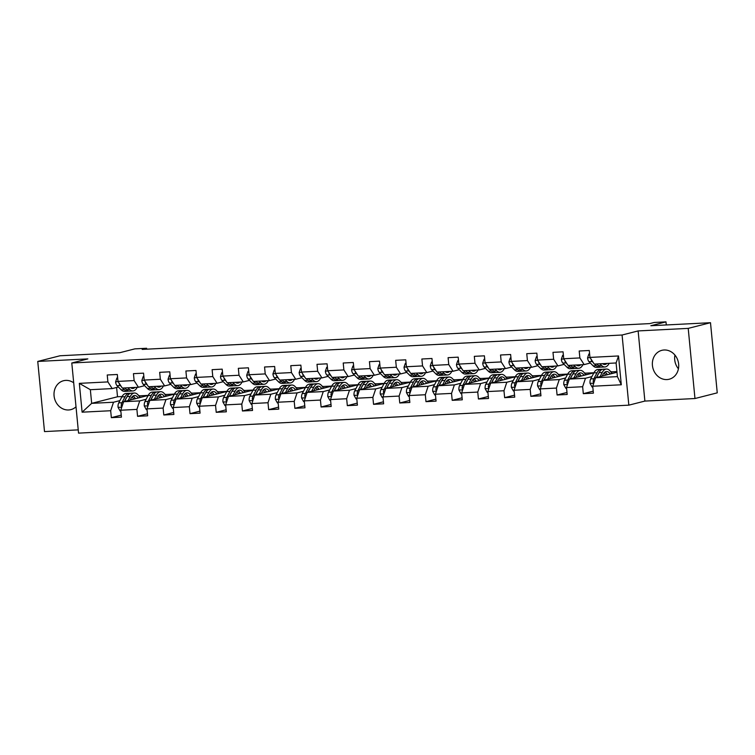 <?xml version="1.0" encoding="UTF-8"?>
<svg xmlns="http://www.w3.org/2000/svg" width="755" height="755" viewBox="0 0 755 755"><rect width="100%" height="100%" fill="white"/><g stroke="black" fill="none" stroke-linecap="round" stroke-linejoin="round"><path stroke-width="1.13" d="M664.117 349.99A14.911 13.071 -104.3 0 0 661.852 350.329A14.911 13.071 -104.3 0 0 652.603 366.732A14.911 13.071 -104.3 0 0 666.958 379.567A14.911 13.071 -104.3 0 0 669.223 379.227A14.911 13.071 -104.3 0 0 678.471 362.825A14.911 13.071 -104.3 0 0 664.117 349.99M678.424 368.799A14.911 13.071 75.7 0 1 674.932 355.077M73.697 382.813A14.911 13.071 -104.3 0 0 65.751 380.397A14.911 13.071 -104.3 0 0 63.495 380.737A14.911 13.071 -104.3 0 0 54.247 397.139A14.911 13.071 -104.3 0 0 68.601 409.974A14.911 13.071 -104.3 0 0 70.857 409.635A14.911 13.071 -104.3 0 0 76.01 406.785M694.968 398.527L717.25 392.845L710.493 322.706L688.211 328.378L638.126 330.926L622.082 335.012L628.83 405.161L644.883 401.075L694.968 398.527L688.211 328.378M622.082 335.012L71.791 362.985L78.548 433.125L628.83 405.161M71.791 362.985L87.835 358.899L37.75 361.437L44.507 431.586L78.237 429.869M37.75 361.437L60.032 355.765L119.705 352.727L134.852 348.867L146.621 348.272L142.166 349.405L649.762 323.602L654.217 322.47L665.985 321.875L650.829 325.735L710.493 322.706M616.995 372.272L595.563 377.736L617.411 376.632L616.099 362.976L594.242 364.089L589.948 357.417L589.287 350.49L579.198 351.009L579.868 357.927L563.73 358.748L563.06 351.83L552.981 352.34L553.641 359.257L537.513 360.078L536.843 353.161L526.754 353.67L527.424 360.588L511.286 361.409L510.625 354.491L500.537 355.001L501.207 361.928L485.069 362.74L484.399 355.822L474.319 356.341L474.98 363.259L458.851 364.08L458.181 357.153L448.102 357.672L448.763 364.589L432.624 365.411L431.964 358.493L421.875 359.002L422.545 365.92L406.407 366.741L405.746 359.824L395.658 360.333L396.328 367.251L380.19 368.072L379.52 361.154L369.44 361.664L370.101 368.591L353.972 369.403L353.302 362.485L343.214 363.004L343.884 369.922L327.745 370.743L327.085 363.816L316.996 364.335L317.666 371.252L301.528 372.073L300.858 365.156L290.779 365.665L291.439 372.583L275.311 373.404L274.641 366.486L264.561 366.996L265.222 373.914L249.084 374.735L248.423 367.817L238.335 368.327L239.005 375.254L222.867 376.065L222.196 369.148L212.117 369.667L212.787 376.585L196.649 377.406L195.979 370.478L185.9 370.998L186.56 377.915L170.432 378.736L169.762 371.819L159.673 372.328L160.343 379.246L144.205 380.067L143.544 373.149L133.456 373.659L134.126 380.577L117.988 381.398L117.318 374.48L107.238 374.99L107.899 381.917L79.332 383.361L82.106 412.183L91.666 403.349L113.514 402.236L119.932 400.603M589.948 357.417L618.524 355.964L621.299 384.776L592.722 386.23L593.392 393.147L583.304 393.666L593.194 391.137M82.106 412.183L110.674 410.729L111.344 417.647L121.432 417.137L120.762 410.22L136.9 409.399L137.561 416.316L147.65 415.807L146.98 408.88L163.118 408.068L163.788 414.986L173.867 414.467L173.206 407.549L189.335 406.728L190.005 413.655L200.084 413.136L199.424 406.218L215.562 405.397L216.223 412.315L226.311 411.805L225.641 404.888L241.779 404.067L242.44 410.984L252.529 410.475L251.859 403.557L267.997 402.736L268.667 409.654L278.746 409.144L278.085 402.217L294.214 401.405L294.884 408.323L304.973 407.804L304.303 400.886L320.441 400.065L321.101 406.992L331.19 406.473L330.52 399.555L346.658 398.734L347.328 405.652L357.408 405.142L356.747 398.225L372.876 397.404L373.546 404.321L383.625 403.812L382.964 396.894L399.102 396.073L399.763 402.991L409.852 402.481L409.182 395.554L425.32 394.742L425.98 401.66L436.069 401.141L435.399 394.223L451.537 393.402L452.207 400.329L462.286 399.81L461.626 392.893L477.755 392.072L478.425 398.989L488.513 398.48L487.843 391.562L503.981 390.741L504.642 397.659L514.731 397.149L514.061 390.231L530.199 389.41L530.869 396.328L540.948 395.818L540.287 388.891L556.416 388.079L557.086 394.997L567.175 394.478L566.505 387.56L582.643 386.739L583.304 393.666M563.73 358.748L568.024 365.42L584.162 364.599L590.334 363.023M610.672 371.696L611.323 371.658L610.757 371.809M606.133 372.989L606.123 372.989A14.619 6.927 87.1 0 1 607.02 374.82M591.892 376.613L585.474 378.255L569.336 379.067L593.883 372.819M584.162 364.599L579.868 357.927M582.643 386.739L585.474 378.255M566.505 387.56L569.336 379.067M537.513 360.078L541.807 366.751L557.945 365.93L564.117 364.363M584.455 373.027L585.106 372.998L584.53 373.14M565.674 377.944L559.257 379.586L543.119 380.407L567.666 374.15M557.945 365.93L553.641 359.257M556.416 388.079L559.257 379.586M540.287 388.891L543.119 380.407M511.286 361.409L515.59 368.091L531.718 367.27L537.9 365.694M558.238 374.357L558.889 374.329L558.313 374.471M539.457 379.284L533.03 380.916L516.901 381.737L541.448 375.48M531.718 367.27L527.424 360.588M530.199 389.41L533.03 380.916M514.061 390.231L516.901 381.737M485.069 362.74L489.363 369.421L505.501 368.6L511.682 367.024M532.011 375.697L532.662 375.66L532.096 375.811M513.23 380.614L506.813 382.247L490.674 383.068L515.221 376.811M505.501 368.6L501.207 361.928M503.981 390.741L506.813 382.247M487.843 391.562L490.674 383.068M458.851 364.08L463.145 370.752L479.283 369.931L485.456 368.355M505.793 377.028L506.445 376.99L505.869 377.141M501.254 378.312L501.245 378.321A14.619 6.927 87.1 0 1 502.132 380.152M487.013 381.945L480.595 383.578L464.457 384.399L489.004 378.142M479.283 369.931L474.98 363.259M477.755 392.072L480.595 383.578M461.626 392.893L464.457 384.399M432.624 365.411L436.928 372.083L453.057 371.262L459.238 369.686M479.576 378.359L480.227 378.321L479.651 378.472M460.795 383.276L454.378 384.918L438.24 385.73L462.787 379.482M453.057 371.262L448.763 364.589M451.537 393.402L454.378 384.918M435.399 394.223L438.24 385.73M406.407 366.741L410.701 373.414L426.839 372.593L433.021 371.026M453.349 379.69L454 379.661L453.434 379.803M434.569 384.606L428.151 386.249L412.022 387.07L436.569 380.813M426.839 372.593L422.545 365.92M425.32 394.742L428.151 386.249M409.182 395.554L412.022 387.07M380.19 368.072L384.484 374.754L400.622 373.933L406.794 372.357M427.132 381.02L427.783 380.992L427.217 381.133M408.351 385.947L401.934 387.579L385.796 388.4L410.342 382.143M400.622 373.933L396.328 367.251M399.102 396.073L401.934 387.579M382.964 396.894L385.796 388.4M353.972 369.403L358.266 376.084L374.395 375.263L380.577 373.687M400.914 382.36L401.566 382.323L400.99 382.474M382.134 387.277L375.716 388.91L359.578 389.731L384.125 383.474M374.395 375.263L370.101 368.591M372.876 397.404L375.716 388.91M356.747 398.225L359.578 389.731M327.745 370.743L332.04 377.415L348.178 376.594L354.359 375.018M374.697 383.691L375.339 383.653L374.773 383.804M371.035 386.815A14.619 6.927 87.1 0 0 370.12 384.946L370.139 384.984M355.907 388.608L349.489 390.241L333.361 391.062L357.908 384.805M348.178 376.594L343.884 369.922M346.658 398.734L349.489 390.241M330.52 399.555L333.361 391.062M301.528 372.073L305.822 378.746L321.96 377.925L328.132 376.349M348.47 385.022L349.121 384.993L348.555 385.135M329.69 389.939L323.272 391.581L307.134 392.392L331.681 386.145M321.96 377.925L317.666 371.252M320.441 400.065L323.272 391.581M304.303 400.886L307.134 392.392M275.311 373.404L279.605 380.076L295.743 379.255L301.915 377.689M322.253 386.352L322.904 386.324L322.328 386.466M303.472 391.269L297.055 392.911L280.917 393.732L305.464 387.475M295.743 379.255L291.439 372.583M294.214 401.405L297.055 392.911M278.085 402.217L280.917 393.732M249.084 374.735L253.387 381.417L269.516 380.595L275.698 379.019M296.036 387.683L296.687 387.655L296.111 387.796M291.496 388.976L291.477 388.976A14.619 6.927 87.1 0 1 292.374 390.807M277.255 392.609L270.837 394.242L254.699 395.063L279.246 388.806M269.516 380.595L265.222 373.914M267.997 402.736L270.837 394.242M251.859 403.557L254.699 395.063M222.867 376.065L227.161 382.747L243.299 381.926L249.48 380.35M269.809 389.023L270.46 388.985L269.894 389.136M251.028 393.94L244.611 395.573L228.482 396.394L253.029 390.137M243.299 381.926L239.005 375.254M241.779 404.067L244.611 395.573M225.641 404.888L228.482 396.394M196.649 377.406L200.943 384.078L217.081 383.257L223.254 381.681M243.591 390.354L244.243 390.316L243.676 390.467M224.811 395.271L218.393 396.904L202.255 397.725L226.802 391.468M217.081 383.257L212.787 376.585M215.562 405.397L218.393 396.904M199.424 406.218L202.255 397.725M170.432 378.736L174.726 385.409L190.855 384.588L197.036 383.011M217.374 391.685L218.025 391.656L217.449 391.798M198.593 396.601L192.176 398.244L176.038 399.055L200.585 392.808M190.855 384.588L186.56 377.915M189.335 406.728L192.176 398.244M173.206 407.549L176.038 399.055M144.205 380.067L148.499 386.739L164.637 385.918L170.819 384.352M191.157 393.015L191.798 392.987L191.232 393.128M172.366 397.932L165.949 399.574L149.82 400.395L174.367 394.138M164.637 385.918L160.343 379.246M163.118 408.068L165.949 399.574M146.98 408.88L149.82 400.395M117.988 381.398L122.282 388.079L138.42 387.258L144.592 385.682M164.93 394.346L165.581 394.318L165.015 394.459M146.149 399.272L139.732 400.905L123.594 401.726L148.14 395.469M138.42 387.258L134.126 380.577M136.9 409.399L139.732 400.905M120.762 410.22L123.594 401.726M79.332 383.361L90.345 389.703L112.202 388.589L118.375 387.013M138.712 395.686L139.364 395.648L138.788 395.799M116.619 387.466L117.516 396.762L122.074 396.526M117.516 396.762L91.666 403.349L90.345 389.703M112.202 388.589L107.899 381.917M110.674 410.729L113.514 402.236M666.278 324.952L665.985 321.875M146.706 349.178L146.621 348.272M139.382 395.837L148.188 395.393M165.6 394.506L174.405 394.063M191.817 393.176L200.622 392.723M218.044 391.845L226.849 391.392M244.261 390.505L253.067 390.061M270.479 389.174L279.284 388.731M296.706 387.843L305.511 387.4M322.923 386.513L331.728 386.06M349.14 385.182L357.945 384.729M375.358 383.842L384.163 383.398M401.584 382.511L410.39 382.068M427.802 381.181L436.607 380.737M454.019 379.85L462.824 379.397M480.246 378.519L489.051 378.066M506.463 377.179L515.269 376.736M532.681 375.848L541.486 375.405M558.898 374.518L567.713 374.074M585.125 373.187L593.93 372.734M611.342 371.856L616.92 371.573M621.299 384.776L617.411 376.632M616.099 362.976L618.524 355.964M592.722 386.23L595.563 377.736M111.344 417.647L121.234 415.127M139.628 397.187L141.827 397.083M165.855 395.856L168.044 395.743M137.561 416.316L147.452 413.797M192.072 394.525L194.271 394.412M163.788 414.986L173.678 412.466M218.289 393.195L220.488 393.081M190.005 413.655L199.896 411.126M244.516 391.864L246.706 391.751M216.223 412.315L226.113 409.795M270.734 390.524L272.933 390.42M242.44 410.984L252.34 408.464M296.951 389.193L299.15 389.08M268.667 409.654L278.557 407.134M323.178 387.862L325.367 387.749M294.884 408.323L304.775 405.803M349.395 386.532L351.585 386.418M321.101 406.992L330.992 404.463M375.613 385.201L377.811 385.088M347.328 405.652L357.219 403.132M401.83 383.861L404.029 383.757M373.546 404.321L383.436 401.802M428.057 382.53L430.246 382.417M399.763 402.991L409.654 400.471M454.274 381.2L456.473 381.086M425.98 401.66L435.88 399.14M480.491 379.869L482.69 379.756M452.207 400.329L462.098 397.8M506.718 378.538L508.908 378.425M478.425 398.989L488.315 396.469M532.936 377.198L535.135 377.094M504.642 397.659L514.533 395.139M559.153 375.867L561.352 375.754M530.869 396.328L540.759 393.808M585.37 374.537L587.569 374.423M557.086 394.997L566.977 392.477M611.597 373.206L613.787 373.093M638.126 330.926L644.883 401.075M117.657 377.953L116.921 377.991L115.609 381.87A5.068 2.397 87.1 0 0 117.072 385.701L121.206 389.854A14.619 6.927 87.1 0 0 124.518 391.383L127.708 391.213A14.619 6.927 87.1 0 0 128.709 391.005M127.972 387.787L129.605 389.429A14.619 6.927 87.1 0 0 132.918 390.948A14.619 6.927 87.1 0 0 137.193 387.315M130.549 387.655A12.137 5.747 87.1 0 0 132.795 388.466A12.137 5.747 87.1 0 0 134.956 387.428M122.763 388.051L124.396 389.693A14.619 6.927 87.1 0 0 127.708 391.213M132.918 390.948L129.728 391.118A14.619 6.927 -92.9 0 1 126.415 389.589L124.783 387.947M131.172 388.07A12.137 5.747 87.1 0 0 131.757 387.589M119.073 383.096L119.054 383.096A5.068 2.397 87.1 0 0 120.262 385.541L121.357 386.635M117.638 377.811L116.921 377.991M130.237 400.027L131.115 398.357A12.137 5.747 -92.9 0 1 134.579 395.507A12.137 5.747 -92.9 0 1 138.297 397.979M128.123 400.575L130.285 396.46A14.619 6.927 -92.9 0 1 134.447 393.025A14.619 6.927 -92.9 0 1 139.835 397.583M120.828 410.937L120.102 410.975L118.054 407.275A5.068 2.397 -92.9 0 1 118.724 402.896L121.876 396.885A14.619 6.927 -92.9 0 1 126.047 393.459L129.237 393.289A14.619 6.927 87.1 0 0 125.075 396.724L121.923 402.736A5.068 2.397 87.1 0 0 121.225 405.661L121.923 406.728M124.537 401.481L127.095 396.62A14.619 6.927 -92.9 0 1 131.257 393.195L134.447 393.025M135.447 398.706A12.137 5.747 87.1 0 0 133.003 396.064M135.051 398.8A14.619 6.927 87.1 0 0 134.135 396.941M130.256 393.393A14.619 6.927 87.1 0 0 129.237 393.289M124.386 401.528L125.906 398.621A12.137 5.747 -92.9 0 1 126.67 397.413M132.04 396.96A12.137 5.747 -92.9 0 1 133.635 399.168M143.875 376.622L143.148 376.66L141.827 380.539A5.068 2.397 87.1 0 0 143.29 384.37L147.423 388.523A14.619 6.927 87.1 0 0 150.736 390.042L153.935 389.882A14.619 6.927 87.1 0 0 154.935 389.674M154.19 386.456L155.823 388.098A14.619 6.927 87.1 0 0 159.145 389.618A14.619 6.927 87.1 0 0 163.41 385.984M156.766 386.324A12.137 5.747 87.1 0 0 159.012 387.136A12.137 5.747 87.1 0 0 161.174 386.098M148.98 386.72L150.613 388.363A14.619 6.927 87.1 0 0 153.935 389.882M159.145 389.618L155.945 389.778A14.619 6.927 -92.9 0 1 152.633 388.259L151 386.617M157.399 386.739A12.137 5.747 87.1 0 0 157.984 386.258M145.3 381.756L145.271 381.766A5.068 2.397 87.1 0 0 146.489 384.21L147.574 385.305M143.865 376.481L143.148 376.66M170.092 375.292L169.365 375.329L168.054 379.199A5.068 2.397 87.1 0 0 169.516 383.04L173.641 387.192A14.619 6.927 87.1 0 0 176.963 388.712L180.152 388.551A14.619 6.927 87.1 0 0 181.153 388.344M180.417 385.116L182.049 386.768A14.619 6.927 87.1 0 0 185.362 388.287A14.619 6.927 87.1 0 0 189.637 384.654M182.984 384.993A12.137 5.747 87.1 0 0 185.239 385.805A12.137 5.747 87.1 0 0 187.391 384.767M175.207 385.39L176.84 387.032A14.619 6.927 87.1 0 0 180.152 388.551M185.362 388.287L182.172 388.447A14.619 6.927 -92.9 0 1 178.85 386.928L177.217 385.286M183.616 385.409A12.137 5.747 87.1 0 0 184.201 384.927M171.517 380.426L171.489 380.435A5.068 2.397 87.1 0 0 172.706 382.879L173.801 383.974M170.083 375.141L169.365 375.329M156.455 398.697L157.342 397.026A12.137 5.747 -92.9 0 1 160.796 394.176A12.137 5.747 -92.9 0 1 164.514 396.649M154.35 399.235L156.502 395.12A14.619 6.927 -92.9 0 1 160.673 391.694A14.619 6.927 -92.9 0 1 166.053 396.252M147.055 409.606L146.319 409.644L144.28 405.935A5.068 2.397 -92.9 0 1 144.951 401.566L148.103 395.554A14.619 6.927 -92.9 0 1 152.265 392.119L155.464 391.958A14.619 6.927 87.1 0 0 151.293 395.393L148.14 401.396A5.068 2.397 87.1 0 0 147.442 404.331L148.14 405.397M150.755 400.15L153.312 395.29A14.619 6.927 -92.9 0 1 157.474 391.854L160.673 391.694M161.674 397.375A12.137 5.747 87.1 0 0 159.22 394.733M161.277 397.47A14.619 6.927 87.1 0 0 160.362 395.611M156.474 392.062A14.619 6.927 87.1 0 0 155.464 391.958M150.604 400.188L152.123 397.29A12.137 5.747 -92.9 0 1 152.897 396.082M158.257 395.629A12.137 5.747 -92.9 0 1 159.852 397.838M182.682 397.366L183.559 395.686A12.137 5.747 -92.9 0 1 187.013 392.845A12.137 5.747 -92.9 0 1 190.741 395.309M180.568 397.904L182.719 393.789A14.619 6.927 -92.9 0 1 186.891 390.363A14.619 6.927 -92.9 0 1 192.27 394.922M173.272 408.276L172.546 408.313L170.498 404.605A5.068 2.397 -92.9 0 1 171.168 400.225L174.32 394.223A14.619 6.927 -92.9 0 1 178.482 390.788L181.681 390.628A14.619 6.927 87.1 0 0 177.51 394.053L174.358 400.065A5.068 2.397 87.1 0 0 173.659 402.991L174.367 404.067M176.981 398.819L179.53 393.95A14.619 6.927 -92.9 0 1 183.701 390.524L186.891 390.363M187.891 396.035A12.137 5.747 87.1 0 0 185.447 393.402M187.495 396.139A14.619 6.927 87.1 0 0 186.579 394.27M182.701 390.731A14.619 6.927 87.1 0 0 181.681 390.628M176.821 398.857L178.35 395.96A12.137 5.747 -92.9 0 1 179.114 394.752M184.475 394.299A12.137 5.747 -92.9 0 1 186.079 396.498M196.319 373.961L195.583 373.989L194.271 377.868A5.068 2.397 87.1 0 0 195.734 381.709L199.867 385.862A14.619 6.927 87.1 0 0 203.18 387.381L206.37 387.221A14.619 6.927 87.1 0 0 207.37 387.013M206.634 383.785L208.267 385.427A14.619 6.927 87.1 0 0 211.579 386.956A14.619 6.927 87.1 0 0 215.855 383.323M209.201 383.653A12.137 5.747 87.1 0 0 211.457 384.474A12.137 5.747 87.1 0 0 213.608 383.436M201.425 384.05L203.057 385.692A14.619 6.927 87.1 0 0 206.37 387.221M211.579 386.956L208.389 387.117A14.619 6.927 -92.9 0 1 205.077 385.597L203.444 383.946M209.833 384.078A12.137 5.747 87.1 0 0 210.418 383.597M197.734 379.095L197.716 379.104A5.068 2.397 87.1 0 0 198.924 381.539L200.018 382.643M196.3 373.81L195.583 373.989M222.536 372.621L221.81 372.659L220.488 376.537A5.068 2.397 87.1 0 0 221.951 380.369L226.085 384.522A14.619 6.927 87.1 0 0 229.397 386.05L232.597 385.89A14.619 6.927 87.1 0 0 233.597 385.682M232.851 382.455L234.484 384.097A14.619 6.927 87.1 0 0 237.806 385.626A14.619 6.927 87.1 0 0 242.072 381.983M235.428 382.323A12.137 5.747 87.1 0 0 237.674 383.144A12.137 5.747 87.1 0 0 239.835 382.096M227.642 382.719L229.275 384.361A14.619 6.927 87.1 0 0 232.597 385.89M237.806 385.626L234.607 385.786A14.619 6.927 -92.9 0 1 231.294 384.257L229.662 382.615M236.06 382.747A12.137 5.747 87.1 0 0 236.636 382.266M223.961 377.764L223.933 377.774A5.068 2.397 87.1 0 0 225.15 380.209L226.236 381.313M222.517 372.479L221.81 372.659M248.754 371.29L248.027 371.328L246.715 375.207A5.068 2.397 87.1 0 0 248.168 379.038L252.302 383.191A14.619 6.927 87.1 0 0 255.615 384.72L258.814 384.55A14.619 6.927 87.1 0 0 259.814 384.342M259.078 381.124L260.711 382.766A14.619 6.927 87.1 0 0 264.024 384.286A14.619 6.927 87.1 0 0 268.289 380.652M261.645 380.992A12.137 5.747 87.1 0 0 263.901 381.803A12.137 5.747 87.1 0 0 266.053 380.765M253.859 381.388L255.501 383.03A14.619 6.927 87.1 0 0 258.814 384.55M264.024 384.286L260.834 384.455A14.619 6.927 -92.9 0 1 257.512 382.927L255.879 381.284M262.278 381.407A12.137 5.747 87.1 0 0 262.863 380.926M250.179 376.434L250.15 376.434A5.068 2.397 87.1 0 0 251.368 378.878L252.463 379.973M248.744 371.149L248.027 371.328M208.899 396.035L209.777 394.355A12.137 5.747 -92.9 0 1 213.24 391.515A12.137 5.747 -92.9 0 1 216.959 393.978M206.785 396.573L208.946 392.458A14.619 6.927 -92.9 0 1 213.108 389.033A14.619 6.927 -92.9 0 1 218.497 393.591M199.49 406.945L198.763 406.983L196.715 403.274A5.068 2.397 -92.9 0 1 197.385 398.895L200.537 392.883A14.619 6.927 -92.9 0 1 204.709 389.457L207.899 389.297A14.619 6.927 87.1 0 0 203.737 392.723L200.585 398.734A5.068 2.397 87.1 0 0 199.886 401.66L200.585 402.736M203.199 397.489L205.747 392.619A14.619 6.927 -92.9 0 1 209.918 389.193L213.108 389.033M214.109 394.705A12.137 5.747 87.1 0 0 211.664 392.072M213.712 394.808A14.619 6.927 87.1 0 0 212.797 392.94M208.918 389.401A14.619 6.927 87.1 0 0 207.899 389.297M203.048 397.526L204.567 394.62A12.137 5.747 -92.9 0 1 205.332 393.421M210.702 392.959A12.137 5.747 -92.9 0 1 212.297 395.167M235.116 394.705L235.994 393.025A12.137 5.747 -92.9 0 1 239.458 390.175A12.137 5.747 -92.9 0 1 243.176 392.647M233.002 395.243L235.164 391.128A14.619 6.927 -92.9 0 1 239.335 387.702A14.619 6.927 -92.9 0 1 244.714 392.26M225.707 405.614L224.981 405.652L222.933 401.943A5.068 2.397 -92.9 0 1 223.612 397.564L226.764 391.552A14.619 6.927 -92.9 0 1 230.926 388.127L234.116 387.966A14.619 6.927 87.1 0 0 229.954 391.392L226.802 397.404A5.068 2.397 87.1 0 0 226.104 400.329L226.802 401.405M229.416 396.158L231.974 391.288A14.619 6.927 -92.9 0 1 236.136 387.862L239.335 387.702M240.335 393.374A12.137 5.747 87.1 0 0 237.882 390.741M239.93 393.478A14.619 6.927 87.1 0 0 239.014 391.609M235.135 388.07A14.619 6.927 87.1 0 0 234.116 387.966M229.265 396.196L230.785 393.289A12.137 5.747 -92.9 0 1 231.549 392.081M236.919 391.628A12.137 5.747 -92.9 0 1 238.514 393.836M261.343 393.364L262.221 391.694A12.137 5.747 -92.9 0 1 265.675 388.844A12.137 5.747 -92.9 0 1 269.393 391.316M259.229 393.912L261.381 389.797A14.619 6.927 -92.9 0 1 265.552 386.362A14.619 6.927 -92.9 0 1 270.932 390.92M251.934 404.274L251.207 404.312L249.159 400.612A5.068 2.397 -92.9 0 1 249.83 396.233L252.982 390.222A14.619 6.927 -92.9 0 1 257.144 386.796L260.343 386.626A14.619 6.927 87.1 0 0 256.171 390.061L253.019 396.073A5.068 2.397 87.1 0 0 252.321 398.999L253.029 400.065M255.643 394.818L258.191 389.957A14.619 6.927 -92.9 0 1 262.353 386.532L265.552 386.362M266.553 392.043A12.137 5.747 87.1 0 0 264.108 389.401M266.156 392.138A14.619 6.927 87.1 0 0 265.241 390.278M261.353 386.73A14.619 6.927 87.1 0 0 260.343 386.626M255.483 394.865L257.011 391.958A12.137 5.747 -92.9 0 1 257.776 390.75M263.136 390.297A12.137 5.747 -92.9 0 1 264.731 392.506M287.561 392.034L288.438 390.363A12.137 5.747 -92.9 0 1 291.892 387.513A12.137 5.747 -92.9 0 1 295.62 389.986M285.447 392.572L287.608 388.457A14.619 6.927 -92.9 0 1 291.77 385.031A14.619 6.927 -92.9 0 1 297.159 389.589M278.151 402.943L277.425 402.981L275.377 399.272A5.068 2.397 -92.9 0 1 276.047 394.903L279.199 388.891A14.619 6.927 -92.9 0 1 283.37 385.456L286.56 385.295A14.619 6.927 87.1 0 0 282.398 388.731L279.246 394.733A5.068 2.397 87.1 0 0 278.548 397.668L279.246 398.734M281.86 393.487L284.409 388.627A14.619 6.927 -92.9 0 1 288.58 385.192L291.77 385.031M292.77 390.712A12.137 5.747 87.1 0 0 290.326 388.07M287.579 385.399A14.619 6.927 87.1 0 0 286.56 385.295M281.709 393.525L283.229 390.628A12.137 5.747 -92.9 0 1 283.993 389.42M289.363 388.967A12.137 5.747 -92.9 0 1 290.958 391.175M313.778 390.703L314.656 389.023A12.137 5.747 -92.9 0 1 318.119 386.183A12.137 5.747 -92.9 0 1 321.838 388.646M311.664 391.241L313.825 387.126A14.619 6.927 -92.9 0 1 317.987 383.7A14.619 6.927 -92.9 0 1 323.376 388.259M304.369 401.613L303.642 401.651L301.594 397.942A5.068 2.397 -92.9 0 1 302.264 393.563L305.416 387.56A14.619 6.927 -92.9 0 1 309.588 384.125L312.778 383.965A14.619 6.927 87.1 0 0 308.616 387.391L305.464 393.402A5.068 2.397 87.1 0 0 304.765 396.328L305.464 397.404M308.078 392.156L310.635 387.287A14.619 6.927 -92.9 0 1 314.797 383.861L317.987 383.7M318.997 389.372A12.137 5.747 87.1 0 0 316.543 386.739M318.591 389.476A14.619 6.927 87.1 0 0 317.676 387.608M313.797 384.068A14.619 6.927 87.1 0 0 312.778 383.965M307.927 392.194L309.446 389.297A12.137 5.747 -92.9 0 1 310.211 388.089M315.581 387.636A12.137 5.747 -92.9 0 1 317.175 389.835M339.995 389.372L340.882 387.692A12.137 5.747 -92.9 0 1 344.337 384.852A12.137 5.747 -92.9 0 1 348.055 387.315M337.891 389.91L340.043 385.796A14.619 6.927 -92.9 0 1 344.214 382.37A14.619 6.927 -92.9 0 1 349.593 386.928M330.596 400.282L329.859 400.32L327.821 396.611A5.068 2.397 -92.9 0 1 328.491 392.232L331.643 386.22A14.619 6.927 -92.9 0 1 335.805 382.794L339.004 382.634A14.619 6.927 87.1 0 0 334.833 386.06L331.681 392.072A5.068 2.397 87.1 0 0 330.983 394.997L331.69 396.073M334.295 390.826L336.853 385.956A14.619 6.927 -92.9 0 1 341.015 382.53L344.214 382.37M345.214 388.042A12.137 5.747 87.1 0 0 342.761 385.409M344.818 388.145A14.619 6.927 87.1 0 0 343.902 386.277M340.014 382.738A14.619 6.927 87.1 0 0 339.004 382.634M334.144 390.863L335.673 387.957A12.137 5.747 -92.9 0 1 336.437 386.758M341.798 386.296A12.137 5.747 -92.9 0 1 343.393 388.504M366.222 388.042L367.1 386.362A12.137 5.747 -92.9 0 1 370.554 383.512A12.137 5.747 -92.9 0 1 374.282 385.984M364.108 388.58L366.269 384.465A14.619 6.927 -92.9 0 1 370.431 381.039A14.619 6.927 -92.9 0 1 375.811 385.597M356.813 398.951L356.086 398.989L354.038 395.28A5.068 2.397 -92.9 0 1 354.708 390.901L357.861 384.89A14.619 6.927 -92.9 0 1 362.032 381.464L365.222 381.303A14.619 6.927 87.1 0 0 361.05 384.729L357.898 390.741A5.068 2.397 87.1 0 0 357.2 393.666L357.908 394.742M360.522 389.495L363.07 384.625A14.619 6.927 -92.9 0 1 367.241 381.2L370.431 381.039M371.432 386.711A12.137 5.747 87.1 0 0 368.987 384.078M366.241 381.407A14.619 6.927 87.1 0 0 365.222 381.303M360.361 389.533L361.89 386.626A12.137 5.747 -92.9 0 1 362.655 385.418M368.015 384.965A12.137 5.747 -92.9 0 1 369.62 387.173M392.44 386.702L393.317 385.031A12.137 5.747 -92.9 0 1 396.781 382.181A12.137 5.747 -92.9 0 1 400.499 384.654M390.326 387.249L392.487 383.134A14.619 6.927 -92.9 0 1 396.649 379.699A14.619 6.927 -92.9 0 1 402.037 384.257M383.03 397.611L382.304 397.649L380.256 393.95A5.068 2.397 -92.9 0 1 380.926 389.571L384.078 383.559A14.619 6.927 -92.9 0 1 388.249 380.133L391.439 379.963A14.619 6.927 87.1 0 0 387.277 383.398L384.125 389.41A5.068 2.397 87.1 0 0 383.427 392.336L384.125 393.402M386.739 388.155L389.287 383.295A14.619 6.927 -92.9 0 1 393.459 379.859L396.649 379.699M397.649 385.38A12.137 5.747 87.1 0 0 395.205 382.738M397.253 385.475A14.619 6.927 87.1 0 0 396.337 383.615M392.458 380.067A14.619 6.927 87.1 0 0 391.439 379.963M386.588 388.202L388.108 385.295A12.137 5.747 -92.9 0 1 388.872 384.087M394.242 383.634A12.137 5.747 -92.9 0 1 395.837 385.843M418.657 385.371L419.544 383.7A12.137 5.747 -92.9 0 1 422.998 380.85A12.137 5.747 -92.9 0 1 426.717 383.323M416.552 385.909L418.704 381.794A14.619 6.927 -92.9 0 1 422.875 378.368A14.619 6.927 -92.9 0 1 428.255 382.927M409.257 396.281L408.521 396.318L406.483 392.609A5.068 2.397 -92.9 0 1 407.153 388.24L410.305 382.228A14.619 6.927 -92.9 0 1 414.467 378.793L417.657 378.632A14.619 6.927 87.1 0 0 413.495 382.068L410.342 388.07A5.068 2.397 87.1 0 0 409.644 391.005L410.342 392.072M412.957 386.824L415.514 381.964A14.619 6.927 -92.9 0 1 419.676 378.529L422.875 378.368M423.876 384.05A12.137 5.747 87.1 0 0 421.422 381.407M423.48 384.144A14.619 6.927 87.1 0 0 422.564 382.285M418.676 378.736A14.619 6.927 87.1 0 0 417.657 378.632M412.806 386.862L414.325 383.965A12.137 5.747 -92.9 0 1 415.09 382.757M420.459 382.304A12.137 5.747 -92.9 0 1 422.054 384.512M444.884 384.04L445.761 382.36A12.137 5.747 -92.9 0 1 449.216 379.52A12.137 5.747 -92.9 0 1 452.934 381.983M442.77 384.578L444.921 380.463A14.619 6.927 -92.9 0 1 449.093 377.038A14.619 6.927 -92.9 0 1 454.472 381.596M435.475 394.95L434.748 394.988L432.7 391.279A5.068 2.397 -92.9 0 1 433.37 386.9L436.522 380.898A14.619 6.927 -92.9 0 1 440.684 377.462L443.883 377.302A14.619 6.927 87.1 0 0 439.712 380.728L436.56 386.739A5.068 2.397 87.1 0 0 435.861 389.665L436.569 390.741M439.183 385.494L441.732 380.624A14.619 6.927 -92.9 0 1 445.894 377.198L449.093 377.038M450.093 382.709A12.137 5.747 87.1 0 0 447.649 380.076M449.697 382.813A14.619 6.927 87.1 0 0 448.781 380.945M444.893 377.406A14.619 6.927 87.1 0 0 443.883 377.302M439.023 385.531L440.552 382.634A12.137 5.747 -92.9 0 1 441.316 381.426M446.677 380.973A12.137 5.747 -92.9 0 1 448.272 383.172M471.101 382.709L471.979 381.03A12.137 5.747 -92.9 0 1 475.442 378.189A12.137 5.747 -92.9 0 1 479.161 380.652M468.987 383.247L471.148 379.133A14.619 6.927 -92.9 0 1 475.31 375.707A14.619 6.927 -92.9 0 1 480.699 380.265M461.692 393.619L460.965 393.657L458.917 389.948A5.068 2.397 -92.9 0 1 459.587 385.569L462.739 379.557A14.619 6.927 -92.9 0 1 466.911 376.132L470.101 375.971A14.619 6.927 87.1 0 0 465.939 379.397L462.787 385.409A5.068 2.397 87.1 0 0 462.088 388.334L462.787 389.41M465.401 384.163L467.949 379.293A14.619 6.927 -92.9 0 1 472.12 375.867L475.31 375.707M476.311 381.379A12.137 5.747 87.1 0 0 473.866 378.746M475.914 381.483A14.619 6.927 87.1 0 0 474.999 379.614M471.12 376.075A14.619 6.927 87.1 0 0 470.101 375.971M465.25 384.201L466.769 381.294A12.137 5.747 -92.9 0 1 467.534 380.095M472.904 379.633A12.137 5.747 -92.9 0 1 474.499 381.841M497.319 381.379L498.196 379.699A12.137 5.747 -92.9 0 1 501.66 376.849A12.137 5.747 -92.9 0 1 505.378 379.321M495.204 381.917L497.366 377.802A14.619 6.927 -92.9 0 1 501.528 374.367A14.619 6.927 -92.9 0 1 506.916 378.934M487.909 392.289L487.183 392.317L485.135 388.617A5.068 2.397 -92.9 0 1 485.805 384.238L488.966 378.227A14.619 6.927 -92.9 0 1 493.128 374.801L496.318 374.64A14.619 6.927 87.1 0 0 492.156 378.066L489.004 384.078A5.068 2.397 87.1 0 0 488.306 387.004L489.004 388.079M491.618 382.832L494.176 377.962A14.619 6.927 -92.9 0 1 498.338 374.537L501.528 374.367M502.537 380.048A12.137 5.747 87.1 0 0 500.084 377.415M497.337 374.744A14.619 6.927 87.1 0 0 496.318 374.64M491.467 382.87L492.987 379.963A12.137 5.747 -92.9 0 1 493.751 378.755M499.121 378.302A12.137 5.747 -92.9 0 1 500.716 380.511M523.545 380.039L524.423 378.368A12.137 5.747 -92.9 0 1 527.877 375.518A12.137 5.747 -92.9 0 1 531.596 377.991M521.431 380.586L523.583 376.471A14.619 6.927 -92.9 0 1 527.754 373.036A14.619 6.927 -92.9 0 1 533.134 377.594M514.136 390.948L513.4 390.986L511.362 387.287A5.068 2.397 -92.9 0 1 512.032 382.908L515.184 376.896A14.619 6.927 -92.9 0 1 519.346 373.47L522.545 373.3A14.619 6.927 87.1 0 0 518.374 376.736L515.221 382.747A5.068 2.397 87.1 0 0 514.523 385.673L515.231 386.739M517.845 381.492L520.393 376.632A14.619 6.927 -92.9 0 1 524.555 373.197L527.754 373.036M528.755 378.717A12.137 5.747 87.1 0 0 526.301 376.075M528.358 378.812A14.619 6.927 87.1 0 0 527.443 376.953M523.555 373.404A14.619 6.927 87.1 0 0 522.545 373.3M517.685 381.539L519.213 378.632A12.137 5.747 -92.9 0 1 519.978 377.425M525.338 376.971A12.137 5.747 -92.9 0 1 526.933 379.18M549.763 378.708L550.64 377.038A12.137 5.747 -92.9 0 1 554.095 374.187A12.137 5.747 -92.9 0 1 557.822 376.66M547.649 379.246L549.81 375.131A14.619 6.927 -92.9 0 1 553.972 371.705A14.619 6.927 -92.9 0 1 559.351 376.264M540.353 389.618L539.627 389.655L537.579 385.947A5.068 2.397 -92.9 0 1 538.249 381.577L541.401 375.565A14.619 6.927 -92.9 0 1 545.572 372.13L548.762 371.97A14.619 6.927 87.1 0 0 544.6 375.405L541.439 381.407A5.068 2.397 87.1 0 0 540.75 384.342L541.448 385.409M544.062 380.161L546.611 375.301A14.619 6.927 -92.9 0 1 550.782 371.866L553.972 371.705M554.972 377.387A12.137 5.747 87.1 0 0 552.528 374.744M554.576 377.481A14.619 6.927 87.1 0 0 553.66 375.622M549.782 372.073A14.619 6.927 87.1 0 0 548.762 371.97M543.911 380.199L545.431 377.302A12.137 5.747 -92.9 0 1 546.195 376.094M551.556 375.641A12.137 5.747 -92.9 0 1 553.16 377.849M274.98 369.959L274.244 369.997L272.933 373.876A5.068 2.397 87.1 0 0 274.395 377.708L278.519 381.86A14.619 6.927 87.1 0 0 281.841 383.38L285.031 383.219A14.619 6.927 87.1 0 0 286.032 383.011M285.296 379.793L286.928 381.435A14.619 6.927 87.1 0 0 290.241 382.955A14.619 6.927 87.1 0 0 294.516 379.321M287.863 379.661A12.137 5.747 87.1 0 0 290.118 380.473A12.137 5.747 87.1 0 0 292.27 379.435M280.086 380.058L281.719 381.7A14.619 6.927 87.1 0 0 285.031 383.219M290.241 382.955L287.051 383.115A14.619 6.927 -92.9 0 1 283.738 381.596L282.096 379.954M288.495 380.076A12.137 5.747 87.1 0 0 289.08 379.595M276.396 375.093L276.368 375.103A5.068 2.397 87.1 0 0 277.585 377.547L278.68 378.642M274.962 369.818L274.244 369.997M301.198 368.629L300.471 368.666L299.15 372.536A5.068 2.397 87.1 0 0 300.613 376.377L304.746 380.529A14.619 6.927 87.1 0 0 308.059 382.049L311.249 381.888A14.619 6.927 87.1 0 0 312.249 381.681M311.513 378.453L313.146 380.105A14.619 6.927 87.1 0 0 316.468 381.624A14.619 6.927 87.1 0 0 320.733 377.991M314.089 378.33A12.137 5.747 87.1 0 0 316.336 379.142A12.137 5.747 87.1 0 0 318.497 378.104M306.303 378.727L307.936 380.369A14.619 6.927 87.1 0 0 311.249 381.888M316.468 381.624L313.268 381.785A14.619 6.927 -92.9 0 1 309.956 380.265L308.323 378.623M314.712 378.746A12.137 5.747 87.1 0 0 315.297 378.264M302.613 373.763L302.595 373.772A5.068 2.397 87.1 0 0 303.803 376.216L304.897 377.311M301.179 368.478L300.471 368.666M327.415 367.298L326.689 367.326L325.367 371.205A5.068 2.397 87.1 0 0 326.83 375.037L330.964 379.199A14.619 6.927 87.1 0 0 334.276 380.718L337.476 380.558A14.619 6.927 87.1 0 0 338.476 380.35M337.73 377.123L339.373 378.765A14.619 6.927 87.1 0 0 342.685 380.293A14.619 6.927 87.1 0 0 346.951 376.66M340.307 376.99A12.137 5.747 87.1 0 0 342.553 377.811A12.137 5.747 87.1 0 0 344.714 376.773M332.521 377.387L334.154 379.029A14.619 6.927 87.1 0 0 337.476 380.558M342.685 380.293L339.486 380.454A14.619 6.927 -92.9 0 1 336.173 378.934L334.541 377.283M340.939 377.415A12.137 5.747 87.1 0 0 341.524 376.934M328.84 372.432L328.812 372.441A5.068 2.397 87.1 0 0 330.029 374.876L331.124 375.981M327.406 367.147L326.689 367.326M353.633 365.958L352.906 365.996L351.594 369.875A5.068 2.397 87.1 0 0 353.057 373.706L357.181 377.859A14.619 6.927 87.1 0 0 360.503 379.387L363.693 379.227A14.619 6.927 87.1 0 0 364.693 379.019M363.957 375.792L365.59 377.434A14.619 6.927 87.1 0 0 368.902 378.963A14.619 6.927 87.1 0 0 373.178 375.32M366.524 375.66A12.137 5.747 87.1 0 0 368.78 376.481A12.137 5.747 87.1 0 0 370.932 375.433M358.748 376.056L360.38 377.698A14.619 6.927 87.1 0 0 363.693 379.227M368.902 378.963L365.713 379.123A14.619 6.927 -92.9 0 1 362.391 377.594L360.758 375.952M367.156 376.084A12.137 5.747 87.1 0 0 367.742 375.603M355.058 371.101L355.029 371.111A5.068 2.397 87.1 0 0 356.247 373.546L357.341 374.65M353.623 365.816L352.906 365.996M379.859 364.627L379.123 364.665L377.811 368.544A5.068 2.397 87.1 0 0 379.274 372.375L383.408 376.528A14.619 6.927 87.1 0 0 386.72 378.057L389.91 377.887A14.619 6.927 87.1 0 0 390.911 377.679M390.175 374.461L391.807 376.103A14.619 6.927 87.1 0 0 395.12 377.623A14.619 6.927 87.1 0 0 399.395 373.989M392.751 374.329A12.137 5.747 87.1 0 0 394.997 375.141A12.137 5.747 87.1 0 0 397.158 374.102M384.965 374.725L386.598 376.368A14.619 6.927 87.1 0 0 389.91 377.887M395.12 377.623L391.93 377.793A14.619 6.927 -92.9 0 1 388.617 376.264L386.985 374.622M393.374 374.744A12.137 5.747 87.1 0 0 393.959 374.263M381.275 369.771L381.256 369.771A5.068 2.397 87.1 0 0 382.464 372.215L383.559 373.31M379.841 364.486L379.123 364.665M406.077 363.297L405.35 363.334L404.029 367.213A5.068 2.397 87.1 0 0 405.492 371.045L409.625 375.197A14.619 6.927 87.1 0 0 412.938 376.717L416.137 376.556A14.619 6.927 87.1 0 0 417.137 376.349M416.392 373.13L418.025 374.773A14.619 6.927 87.1 0 0 421.347 376.292A14.619 6.927 87.1 0 0 425.612 372.659M418.968 372.998A12.137 5.747 87.1 0 0 421.214 373.81A12.137 5.747 87.1 0 0 423.376 372.772M411.182 373.395L412.815 375.037A14.619 6.927 87.1 0 0 416.137 376.556M421.347 376.292L418.147 376.452A14.619 6.927 -92.9 0 1 414.835 374.933L413.202 373.291M419.601 373.414A12.137 5.747 87.1 0 0 420.176 372.932M407.502 368.431L407.474 368.44A5.068 2.397 87.1 0 0 408.691 370.884L409.776 371.979M406.067 363.155L405.35 363.334M432.294 361.966L431.567 362.004L430.256 365.873A5.068 2.397 87.1 0 0 431.709 369.714L435.843 373.867A14.619 6.927 87.1 0 0 439.165 375.386L442.355 375.226A14.619 6.927 87.1 0 0 443.355 375.018M442.619 371.79L444.251 373.442A14.619 6.927 87.1 0 0 447.564 374.961A14.619 6.927 87.1 0 0 451.839 371.328M445.186 371.668A12.137 5.747 87.1 0 0 447.441 372.479A12.137 5.747 87.1 0 0 449.593 371.441M437.4 372.064L439.042 373.706A14.619 6.927 87.1 0 0 442.355 375.226M447.564 374.961L444.374 375.122A14.619 6.927 -92.9 0 1 441.052 373.602L439.419 371.96M445.818 372.083A12.137 5.747 87.1 0 0 446.403 371.602M433.719 367.1L433.691 367.109A5.068 2.397 87.1 0 0 434.908 369.544L436.003 370.648M432.285 361.815L431.567 362.004M458.521 360.635L457.785 360.663L456.473 364.542A5.068 2.397 87.1 0 0 457.936 368.374L462.069 372.536A14.619 6.927 87.1 0 0 465.382 374.055L468.572 373.895A14.619 6.927 87.1 0 0 469.572 373.687M468.836 370.46L470.469 372.102A14.619 6.927 87.1 0 0 473.781 373.631A14.619 6.927 87.1 0 0 478.057 369.997M471.403 370.327A12.137 5.747 87.1 0 0 473.659 371.149A12.137 5.747 87.1 0 0 475.81 370.11M463.627 370.724L465.259 372.366A14.619 6.927 87.1 0 0 468.572 373.895M473.781 373.631L470.591 373.791A14.619 6.927 -92.9 0 1 467.279 372.272L465.637 370.62M472.035 370.752A12.137 5.747 87.1 0 0 472.621 370.271M459.937 365.769L459.908 365.779A5.068 2.397 87.1 0 0 461.126 368.214L462.22 369.318M458.502 360.484L457.785 360.663M484.738 359.295L484.012 359.333L482.69 363.212A5.068 2.397 87.1 0 0 484.153 367.043L488.287 371.196A14.619 6.927 87.1 0 0 491.599 372.725L494.789 372.564A14.619 6.927 87.1 0 0 495.799 372.357M495.053 369.129L496.686 370.771A14.619 6.927 87.1 0 0 500.008 372.3A14.619 6.927 87.1 0 0 504.274 368.657M497.63 368.997A12.137 5.747 87.1 0 0 499.876 369.818A12.137 5.747 87.1 0 0 502.037 368.77M489.844 369.393L491.477 371.035A14.619 6.927 87.1 0 0 494.789 372.564M500.008 372.3L496.809 372.46A14.619 6.927 -92.9 0 1 493.496 370.932L491.864 369.289M498.253 369.421A12.137 5.747 87.1 0 0 498.838 368.94M486.154 364.439L486.135 364.448A5.068 2.397 87.1 0 0 487.343 366.883L488.438 367.987M484.719 359.154L484.012 359.333M510.956 357.964L510.229 358.002L508.917 361.881A5.068 2.397 87.1 0 0 510.371 365.713L514.504 369.865A14.619 6.927 87.1 0 0 517.817 371.394L521.016 371.224A14.619 6.927 87.1 0 0 522.016 371.016M521.271 367.798L522.913 369.44A14.619 6.927 87.1 0 0 526.226 370.96A14.619 6.927 87.1 0 0 530.491 367.326M523.847 367.666A12.137 5.747 87.1 0 0 526.103 368.478A12.137 5.747 87.1 0 0 528.255 367.44M516.061 368.062L517.703 369.705A14.619 6.927 87.1 0 0 521.016 371.224M526.226 370.96L523.026 371.13A14.619 6.927 -92.9 0 1 519.714 369.601L518.081 367.959M524.48 368.081A12.137 5.747 87.1 0 0 525.065 367.6M512.381 363.108L512.352 363.108A5.068 2.397 87.1 0 0 513.57 365.552L514.665 366.647M510.946 357.823L510.229 358.002M537.173 356.634L536.446 356.671L535.135 360.55A5.068 2.397 87.1 0 0 536.597 364.382L540.722 368.534A14.619 6.927 87.1 0 0 544.044 370.054L547.233 369.893A14.619 6.927 87.1 0 0 548.234 369.686M547.498 366.468L549.13 368.11A14.619 6.927 87.1 0 0 552.443 369.629A14.619 6.927 87.1 0 0 556.718 365.996M550.065 366.335A12.137 5.747 87.1 0 0 552.32 367.147A12.137 5.747 87.1 0 0 554.472 366.109M542.288 366.732L543.921 368.374A14.619 6.927 87.1 0 0 547.233 369.893M552.443 369.629L549.253 369.79A14.619 6.927 -92.9 0 1 545.941 368.27L544.298 366.628M550.697 366.751A12.137 5.747 87.1 0 0 551.282 366.269M538.598 361.768L538.57 361.777A5.068 2.397 87.1 0 0 539.787 364.221L540.882 365.316M537.164 356.492L536.446 356.671M563.4 355.303L562.664 355.341L561.352 359.21A5.068 2.397 87.1 0 0 562.815 363.051L566.948 367.204A14.619 6.927 87.1 0 0 570.261 368.723L573.451 368.563A14.619 6.927 87.1 0 0 574.451 368.355M573.715 365.127L575.348 366.779A14.619 6.927 87.1 0 0 578.66 368.298A14.619 6.927 87.1 0 0 582.935 364.665M576.291 365.005A12.137 5.747 87.1 0 0 578.538 365.816A12.137 5.747 87.1 0 0 580.699 364.778M568.506 365.401L570.138 367.043A14.619 6.927 87.1 0 0 573.451 368.563M578.66 368.298L575.47 368.459A14.619 6.927 -92.9 0 1 572.158 366.939L570.525 365.297M576.914 365.42A12.137 5.747 87.1 0 0 577.499 364.939M564.816 360.437L564.797 360.446A5.068 2.397 87.1 0 0 566.005 362.881L567.099 363.986M563.381 355.152L562.664 355.341M575.98 377.377L576.858 375.697A12.137 5.747 -92.9 0 1 580.321 372.857A12.137 5.747 -92.9 0 1 584.04 375.32M573.866 377.915L576.027 373.8A14.619 6.927 -92.9 0 1 580.189 370.375A14.619 6.927 -92.9 0 1 585.578 374.933M566.571 388.287L565.844 388.325L563.796 384.616A5.068 2.397 -92.9 0 1 564.466 380.237L567.618 374.235A14.619 6.927 -92.9 0 1 571.79 370.799L574.98 370.639A14.619 6.927 87.1 0 0 570.818 374.065L567.666 380.076A5.068 2.397 87.1 0 0 566.967 383.002L567.666 384.078M570.28 378.831L572.837 373.961A14.619 6.927 -92.9 0 1 576.999 370.535L580.189 370.375M581.19 376.047A12.137 5.747 87.1 0 0 578.745 373.414M580.793 376.15A14.619 6.927 87.1 0 0 579.878 374.282M575.999 370.743A14.619 6.927 87.1 0 0 574.98 370.639M570.129 378.868L571.648 375.971A12.137 5.747 -92.9 0 1 572.413 374.763M577.783 374.31A12.137 5.747 -92.9 0 1 579.378 376.509M589.617 353.963L588.891 354.001L587.569 357.879A5.068 2.397 87.1 0 0 589.032 361.711L593.166 365.873A14.619 6.927 87.1 0 0 596.478 367.392L599.678 367.232A14.619 6.927 87.1 0 0 600.678 367.024M599.932 363.797L601.575 365.439A14.619 6.927 87.1 0 0 604.887 366.968A14.619 6.927 87.1 0 0 609.153 363.334M602.509 363.665A12.137 5.747 87.1 0 0 604.755 364.486A12.137 5.747 87.1 0 0 606.916 363.448M594.723 364.061L596.356 365.703A14.619 6.927 87.1 0 0 599.678 367.232M604.887 366.968L601.688 367.128A14.619 6.927 -92.9 0 1 598.375 365.609L596.743 363.957M603.141 364.089A12.137 5.747 87.1 0 0 603.726 363.608M591.042 359.106L591.014 359.116A5.068 2.397 87.1 0 0 592.231 361.551L593.317 362.655M589.608 353.821L588.891 354.001M602.197 376.047L603.085 374.367A12.137 5.747 -92.9 0 1 606.539 371.526A12.137 5.747 -92.9 0 1 610.257 373.989M600.093 376.585L602.245 372.47A14.619 6.927 -92.9 0 1 606.416 369.044A14.619 6.927 -92.9 0 1 611.795 373.602M592.798 386.956L592.062 386.994L590.023 383.285A5.068 2.397 -92.9 0 1 590.693 378.906L593.845 372.894A14.619 6.927 -92.9 0 1 598.007 369.469L601.207 369.308A14.619 6.927 87.1 0 0 597.035 372.734L593.883 378.746A5.068 2.397 87.1 0 0 593.185 381.671L593.883 382.747M596.497 377.5L599.055 372.63A14.619 6.927 -92.9 0 1 603.217 369.204L606.416 369.044M607.416 374.716A12.137 5.747 87.1 0 0 604.963 372.083M602.216 369.412A14.619 6.927 87.1 0 0 601.207 369.308M596.346 377.538L597.866 374.631A12.137 5.747 -92.9 0 1 598.639 373.432M604 372.97A12.137 5.747 -92.9 0 1 605.595 375.178M118.148 381.643L115.647 381.775M124.396 389.693L121.206 389.854M129.605 389.429L126.415 389.589M120.262 385.541L117.072 385.701M118.11 407.36L121.772 407.181M127.095 396.62L130.285 396.46M121.876 396.885L125.075 396.724M118.724 402.896L121.923 402.736M122.386 405.359L121.225 405.661M144.365 380.312L141.864 380.435M150.613 388.363L147.423 388.523M155.823 388.098L152.633 388.259M146.489 384.21L143.29 384.37M170.583 378.982L168.082 379.104M176.84 387.032L173.641 387.192M182.049 386.768L178.85 386.928M172.706 382.879L169.516 383.04M144.328 406.03L147.999 405.841M153.312 395.29L156.502 395.12M148.103 395.554L151.293 395.393M144.951 401.566L148.14 401.396M148.603 404.029L147.442 404.331M170.545 404.699L174.216 404.51M179.53 393.95L182.719 393.789M174.32 394.223L177.51 394.053M171.168 400.225L174.358 400.065M174.82 402.698L173.659 402.991M196.8 377.651L194.299 377.774M203.057 385.692L199.867 385.862M208.267 385.427L205.077 385.597M198.924 381.539L195.734 381.709M223.027 376.311L220.526 376.443M229.275 384.361L226.085 384.522M234.484 384.097L231.294 384.257M225.15 380.209L221.951 380.369M249.244 374.98L246.743 375.112M255.501 383.03L252.302 383.191M260.711 382.766L257.512 382.927M251.368 378.878L248.168 379.038M196.772 403.368L200.434 403.179M205.747 392.619L208.946 392.458M200.537 392.883L203.737 392.723M197.385 398.895L200.585 398.734M201.038 401.367L199.886 401.66M222.989 402.037L226.66 401.849M231.974 391.288L235.164 391.128M226.764 391.552L229.954 391.392M223.612 397.564L226.802 397.404M227.264 400.037L226.104 400.329M249.207 400.697L252.878 400.518M258.191 389.957L261.381 389.797M252.982 390.222L256.171 390.061M249.83 396.233L253.019 396.073M253.482 398.697L252.321 398.999M275.424 399.367L279.095 399.178M284.409 388.627L287.608 388.457M279.199 388.891L282.398 388.731M276.047 394.903L279.246 394.733M279.699 397.366L278.548 397.668M301.651 398.036L305.313 397.847M310.635 387.287L313.825 387.126M305.416 387.56L308.616 387.391M302.264 393.563L305.464 393.402M305.926 396.035L304.765 396.328M327.868 396.705L331.539 396.517M336.853 385.956L340.043 385.796M331.643 386.22L334.833 386.06M328.491 392.232L331.681 392.072M332.143 394.705L330.983 394.997M354.086 395.375L357.757 395.186M363.07 384.625L366.269 384.465M357.861 384.89L361.05 384.729M354.708 390.901L357.898 390.741M358.361 393.374L357.2 393.666M380.312 394.034L383.974 393.855M389.287 383.295L392.487 383.134M384.078 383.559L387.277 383.398M380.926 389.571L384.125 389.41M384.588 392.034L383.427 392.336M406.53 392.704L410.201 392.515M415.514 381.964L418.704 381.794M410.305 382.228L413.495 382.068M407.153 388.24L410.342 388.07M410.805 390.703L409.644 391.005M432.747 391.373L436.418 391.184M441.732 380.624L444.921 380.463M436.522 380.898L439.712 380.728M433.37 386.9L436.56 386.739M437.022 389.372L435.861 389.665M458.974 390.042L462.636 389.854M467.949 379.293L471.148 379.133M462.739 379.557L465.939 379.397M459.587 385.569L462.787 385.409M463.24 388.042L462.088 388.334M485.191 388.712L488.863 388.523M494.176 377.962L497.366 377.802M488.966 378.227L492.156 378.066M485.805 384.238L489.004 384.078M489.466 386.711L488.306 387.004M511.409 387.372L515.08 387.192M520.393 376.632L523.583 376.471M515.184 376.896L518.374 376.736M512.032 382.908L515.221 382.747M515.684 385.371L514.523 385.673M537.626 386.041L541.297 385.852M546.611 375.301L549.81 375.131M541.401 375.565L544.6 375.405M538.249 381.577L541.439 381.407M541.901 384.04L540.75 384.342M275.462 373.649L272.961 373.772M281.719 381.7L278.519 381.86M286.928 381.435L283.738 381.596M277.585 377.547L274.395 377.708M301.689 372.319L299.188 372.441M307.936 380.369L304.746 380.529M313.146 380.105L309.956 380.265M303.803 376.216L300.613 376.377M327.906 370.988L325.405 371.111M334.154 379.029L330.964 379.199M339.373 378.765L336.173 378.934M330.029 374.876L326.83 375.037M354.123 369.648L351.622 369.78M360.38 377.698L357.181 377.859M365.59 377.434L362.391 377.594M356.247 373.546L353.057 373.706M380.341 368.317L377.84 368.449M386.598 376.368L383.408 376.528M391.807 376.103L388.617 376.264M382.464 372.215L379.274 372.375M406.567 366.987L404.067 367.109M412.815 375.037L409.625 375.197M418.025 374.773L414.835 374.933M408.691 370.884L405.492 371.045M432.785 365.656L430.284 365.779M439.042 373.706L435.843 373.867M444.251 373.442L441.052 373.602M434.908 369.544L431.709 369.714M459.002 364.325L456.501 364.448M465.259 372.366L462.069 372.536M470.469 372.102L467.279 372.272M461.126 368.214L457.936 368.374M485.229 362.985L482.728 363.117M491.477 371.035L488.287 371.196M496.686 370.771L493.496 370.932M487.343 366.883L484.153 367.043M511.446 361.654L508.945 361.787M517.703 369.705L514.504 369.865M522.913 369.44L519.714 369.601M513.57 365.552L510.371 365.713M537.664 360.324L535.163 360.446M543.921 368.374L540.722 368.534M549.13 368.11L545.941 368.27M539.787 364.221L536.597 364.382M563.891 358.993L561.39 359.116M570.138 367.043L566.948 367.204M575.348 366.779L572.158 366.939M566.005 362.881L562.815 363.051M563.853 384.71L567.515 384.522M572.837 373.961L576.027 373.8M567.618 374.235L570.818 374.065M564.466 380.237L567.666 380.076M568.128 382.709L566.967 383.002M590.108 357.653L587.607 357.785M596.356 365.703L593.166 365.873M601.575 365.439L598.375 365.609M592.231 361.551L589.032 361.711M590.07 383.38L593.741 383.191M599.055 372.63L602.245 372.47M593.845 372.894L597.035 372.734M590.693 378.906L593.883 378.746M594.345 381.379L593.185 381.671"/></g></svg>
